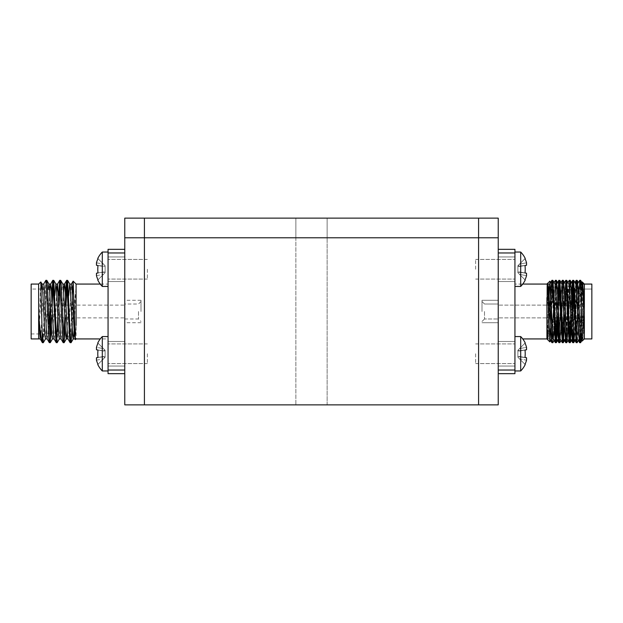 <?xml version="1.0" encoding="UTF-8"?>
<svg xmlns="http://www.w3.org/2000/svg" width="623" height="623" viewBox="0 0 623 623"><rect width="100%" height="100%" fill="white"/><g stroke="black" fill="none" stroke-linecap="round" stroke-linejoin="round"><path stroke-width="0.47" stroke-dasharray="3.12 2.34" d="M295.87 237.791L295.87 218.136L327.13 218.136L295.87 218.136L327.13 218.136L295.87 218.136L295.87 237.791L327.13 237.791L327.13 218.136L327.13 237.791L295.87 237.791L327.13 237.791L295.87 237.791L327.13 237.791L295.87 237.791L327.13 237.791L295.87 237.791L295.87 404.864L295.87 237.791M478.581 218.136L124.764 218.136L124.764 237.791L478.581 237.791L124.764 237.791L124.764 404.864L498.236 404.864L498.236 218.136L478.581 218.136L478.581 237.791L498.236 237.791L478.581 237.791L478.581 404.864M327.13 404.864L327.13 237.791L327.13 404.864L295.87 404.864L327.13 404.864M124.764 353.763L124.764 341.474L124.764 353.763M108.059 353.763L108.059 336.56L108.059 353.763M124.764 269.237L124.764 281.526L124.764 269.237M108.059 269.237L108.059 286.44L108.059 269.237M124.764 311.5L124.764 300.263L124.764 311.5M49.871 290.279L49.871 332.721L48.625 333.967L48.625 311.5M140.993 311.5L140.993 300.263L140.993 311.5M138.493 311.5L138.493 318.992L138.493 311.5M48.625 315.666L48.625 333.967L31.15 333.967L31.15 311.5L31.15 333.967M38.642 284.065L38.642 338.928M31.15 338.935L31.15 284.065M43.361 342.642L46.756 280.295M42.411 342.689C43.003 341.248 43.594 330.852 44.178 311.5L45.837 280.358M70.181 342.705L72.315 300.294L72.315 323.859L76.084 287.803L76.084 338.935M65.602 317.886L66.038 305.114M67.136 282.437L67.557 280.295M64.761 317.886L65.197 305.114M57.23 342.642L59.107 305.114M60.197 282.437L60.618 280.295M57.83 317.886L58.64 295.497M51.732 317.886L52.168 305.114M53.267 282.437L53.687 280.295M50.891 317.886L51.709 295.497M63.25 342.705L63.671 340.563M56.311 342.705L56.732 340.563M49.381 342.705L49.801 340.563M40.768 281.939L38.657 338.702L41.328 289.033M72.315 300.294L72.463 294.624M76.084 284.065L74.067 330.72M75.36 339.66L76.084 325.346L75.134 338.523M108.059 311.5L108.059 284.065L108.059 311.5M124.764 252.969L124.764 373.66L124.764 249.34L124.764 252.969L108.059 252.969L108.059 373.66L124.764 373.66M31.15 311.5L31.15 289.033L31.15 311.5M45.463 338.928L48.267 289.033M52.402 338.928L54.824 295.497M59.333 338.928L62.222 287.748L62.884 284.143M67.136 330.72L68.694 295.497M40.184 338.857L40.845 335.252L43.735 284.072M47.114 338.857L47.776 335.252L49.871 291.019M54.045 338.857L54.707 335.252L56.732 292.28M60.984 338.857L61.646 335.252L63.671 292.28M67.915 338.857L68.577 335.252L71.466 284.072M49.871 311.5L49.871 293.612M124.764 249.34L108.059 249.34L108.059 252.969M124.764 370.031L108.059 370.031M498.236 353.763L498.236 341.474L498.236 353.763M514.941 353.763L514.941 336.56L514.941 353.763M498.236 269.237L498.236 281.526L498.236 269.237M514.941 269.237L514.941 286.44L514.941 269.237M498.236 311.5L498.236 300.263L498.236 311.5M573.331 332.923L574.375 333.967L573.129 332.721L574.375 333.967L573.129 332.721L573.129 290.279L573.129 332.721L573.129 290.279L573.129 332.721L573.129 290.279L574.375 289.033L574.375 311.5M482.007 311.5L482.007 300.263L482.007 311.5M484.507 311.5L484.507 318.992L484.507 311.5M591.85 311.5L591.85 284.065L591.85 338.935L591.85 284.065L591.85 338.935L591.85 284.065L591.85 338.935L584.358 338.935L584.358 284.065L584.358 338.928L584.358 284.065L591.85 284.065L591.85 311.5M580.691 342.541L582.186 281.954L584.343 338.702L584.366 314.335C583.011 330.377 581.75 339.831 580.589 342.689L580.589 333.227L579.717 342.705L579.141 338.523L576.244 280.295L572.778 342.705L570.52 338.857L570.022 335.252L567.132 284.072L563.667 338.928L560.202 284.072L556.736 338.928L553.263 284.072L549.798 338.928L546.916 287.803L550.685 323.859L550.685 311.5L551.402 338.523L551.9 342.642L552.819 342.705L552.399 340.563M580.558 342.705L580.589 342.689C579.997 341.248 579.406 330.852 578.822 311.5L577.093 280.295L573.619 342.705L570.691 283.847L571.891 311.5L571.291 327.503L571.891 311.5L572.88 335.704M569.866 284.072L571.05 311.5L571.268 305.114L571.47 323.282L569.889 284.477L569.313 280.295L568.737 284.477L567.576 311.5L566.424 284.477L565.77 280.358L564.111 311.5L565.287 338.795L562.958 284.477L562.304 280.358L558.909 342.705L557.18 311.5L555.443 342.705L555.864 340.563L554.556 311.5L556.284 280.295L554.556 311.5L553.395 284.477L552.819 280.295L552.243 284.477L551.082 311.5L552.266 338.928L550.685 300.294L550.685 311.5L551.402 284.477L551.978 280.295L552.554 284.477L553.715 311.5L551.978 342.705L554.867 284.477L553.715 311.5L554.306 327.503L555.864 292.28M557.601 323.282L555.443 280.295L553.185 284.143L552.687 287.748L549.798 338.928L546.916 287.803L546.916 311.5L546.916 284.065L550.685 323.859M563.293 342.642L562.639 338.523L561.487 311.5L563.223 280.295L559.828 342.642L559.174 338.523L556.822 283.847L558.021 311.5L557.421 327.503L555 284.072L551.534 338.928L548.645 287.748L548.061 284.072L546.916 297.654L546.916 284.065L546.916 338.935L550.685 299.141L550.685 311.5L550.537 294.624M566.136 338.928L563.753 283.847L564.952 311.5L564.36 327.503L564.952 311.5L566.112 338.523L566.759 342.642L568.425 311.5L566.759 342.642L568.955 338.857L568.293 335.252L565.404 284.072L561.93 338.928L558.465 284.072L555 338.928L551.534 284.072L548.061 338.928L546.916 325.346L546.916 284.065L549.844 281.144L547.695 339.644L546.916 325.346L546.916 338.935L546.916 311.5L546.916 338.935L547.64 339.66L546.916 325.346L548.147 338.857L547.64 339.66L546.916 338.935L549.844 341.856L548.738 311.5L547.695 339.644L548.645 335.252L550.662 292.28M570.232 280.358L569.578 284.477L568.425 311.5L566.759 280.358L565.17 305.114M584.358 289.033L584.366 314.335L582.817 338.857L582.155 335.252L579.265 284.072L575.8 338.928L572.335 284.072L568.869 338.928L565.404 284.072L561.93 338.928L558.465 284.072L555.576 335.252L555.085 338.857L552.889 342.642L554.556 311.5L552.819 342.705M582.45 283.504L584.343 338.702L581.002 284.072L577.537 338.928L574.071 284.072L571.182 335.252L570.52 338.857L567.709 287.748L567.047 284.143L569.243 280.358L566.424 338.523L565.77 342.642M549.891 281.16L548.738 311.5L547.64 283.34L546.916 311.5L546.916 284.065L547.648 283.333L546.916 297.654L546.916 335.197L550.685 299.141M514.941 311.5L514.941 284.065L514.941 311.5M498.236 252.969L498.236 373.66L498.236 249.34L498.236 252.969L514.941 252.969L514.941 370.031L498.236 370.031L514.941 370.031L514.941 252.969L498.236 252.969L498.236 373.66L514.941 373.66L498.236 373.66L498.236 249.34L514.941 249.34L498.236 249.34L498.236 252.969L514.941 252.969L514.941 249.34L514.941 373.66L514.941 370.031L498.236 370.031L514.941 370.031L514.941 252.969L498.236 252.969L498.236 249.34L514.941 249.34L498.236 249.34L498.236 370.031L498.236 252.969L514.941 252.969L514.941 249.34L514.941 252.969L498.236 252.969L498.236 249.34L514.941 249.34L498.236 249.34L498.236 373.66L514.941 373.66L498.236 373.66L498.236 370.031L514.941 370.031L514.941 373.66L514.941 252.969L514.941 370.031L498.236 370.031L498.236 252.969L514.941 252.969L514.941 249.34L514.941 373.66L498.236 373.66L514.941 373.66L514.941 370.031L498.236 370.031L498.236 373.66L498.236 370.031M579.156 338.795L576.797 284.072M575.714 283.847L572.778 342.705L573.619 342.705M580.005 338.928L577.622 283.847M576.244 280.295L577.093 280.295L574.18 338.795M552.819 280.295L551.082 311.5L550.685 300.294M557.772 295.497L557.18 311.5L555.996 284.072M565.77 280.358L564.111 311.5L562.927 284.072M562.304 280.358L558.909 342.705L559.75 342.705M569.313 280.295L570.154 280.295L568.425 311.5L569.734 340.563L569.313 342.705L567.047 338.857L566.556 335.252L563.667 284.072L560.202 338.928L556.736 284.072L553.839 335.252L553.185 338.857L550.374 287.748L549.712 284.143M572.335 338.928L568.955 284.143L568.293 287.748L565.404 338.928L562.514 287.748L562.016 284.143L559.828 280.358L561.487 311.5L559.828 342.642L561.066 340.501M559.205 338.928L559.01 335.704M558.239 317.886L558.021 311.5L557.803 317.886M573.985 338.857L570.598 284.072L568.176 327.503L567.576 311.5L565.848 342.705L566.689 342.705M580.262 338.928L582.038 282.795M584.358 338.935L591.85 338.935L584.358 338.935L582.232 341.061L584.358 284.072L582.739 284.072L582.155 287.748L579.351 338.857L582.739 284.072L584.366 308.665C583.011 292.623 581.75 283.169 580.589 280.311L582.186 341.046L584.343 284.298L584.358 338.935L584.358 284.197L584.358 333.967M584.343 338.702L581.578 287.748L581.002 284.072L579.265 284.072L582.155 335.252L582.817 338.857L582.038 340.205L582.817 338.857L583.315 335.252L584.366 314.335L581.485 339.831M580.138 340.563L579.717 342.705M567.997 340.501L568.955 338.857L569.445 335.252L572.335 284.072L574.071 284.072L572.335 284.072L575.8 338.928L577.537 338.928L575.8 338.928L578.689 287.748L579.265 284.072L581.002 284.072L577.537 338.928L574.647 287.748L573.985 284.143L570.691 339.153M567.997 282.499L567.047 284.143L566.556 287.748L563.667 338.928L560.202 284.072L557.312 335.252L556.65 338.857L553.839 287.748L553.185 284.143L554.135 282.499M554.135 340.501L555.085 338.857L554.423 335.252L552.11 287.748L551.417 284.205M580.589 289.773L579.717 280.295L579.141 284.477L576.244 342.705L572.778 280.295L570.52 284.143L570.022 287.748L567.709 335.252L567.132 338.928L565.404 338.928M580.691 280.459L580.589 280.311C579.997 281.752 579.406 292.148 578.822 311.5L577.093 342.705L573.697 280.358L572.109 305.114M550.685 322.706L550.685 311.5L550.537 328.376L551.082 311.5L550.685 322.706M556.362 342.642L555.373 342.642M556.207 342.634L556.059 342.097M563.893 317.886L562.304 342.642M561.237 327.503L559.493 284.477L558.909 280.295L556.689 284.072M570.832 317.886L569.313 342.705L570.232 342.642M559.828 280.358L558.239 305.114M579.312 338.928L577.163 342.642L578.822 311.5C579.406 292.148 579.997 281.752 580.589 280.311L580.558 280.295M581.672 333.967L584.343 284.298L581.002 338.928L577.537 284.072L574.024 338.928M548.933 292.28L546.916 335.197L548.933 292.28M581.002 338.928L579.265 338.928L578.689 335.252L575.886 284.143L575.224 287.748L573.129 331.981L575.224 287.748L575.886 284.143L573.697 280.358M558.551 338.857L560.202 338.928L560.778 335.252L563.667 284.072L561.93 284.072L561.354 287.748L559.041 335.252L558.551 338.857L558.122 337.713M574.375 307.334L574.375 289.033L591.85 289.033L574.375 289.033L591.85 289.033L574.375 289.033L573.129 290.279M575.847 284.072L577.537 284.072L579.639 280.358L576.244 342.705L577.093 342.705M557.398 305.114L556.962 317.886M562.803 340.563L562.382 342.705L563.223 342.705M558.909 280.295L559.75 280.295L559.329 282.437M565.848 280.295L566.689 280.295L566.268 282.437M572.778 280.295L573.619 280.295L573.199 282.437M577.49 284.072L574.733 333.967M566.759 280.358L568.869 284.072L570.559 284.072M552.889 280.358L555 284.072L556.65 284.143M553.263 338.928L551.534 338.928L555.038 284.072M568.908 284.072L568.293 287.748L566.268 330.72M561.977 284.072L561.354 287.748L559.329 330.72M547.866 284.477L546.916 297.654M573.129 311.5L573.129 329.388M498.236 373.66L514.941 373.66L514.941 370.031M514.941 252.969L514.941 249.34L498.236 249.34M147.371 353.763L147.371 363.591L147.371 353.763M108.059 336.56L102.304 336.56L102.304 370.958L102.304 353.763L102.304 370.958L108.059 370.958M97.998 357.47L103.426 356.512L96.464 357.742L96.464 360.164A24.57 24.196 90 0 0 97.998 364.362L103.426 358.934L97.998 364.362A24.57 24.196 -90 0 1 96.464 360.164L96.464 357.742L103.426 356.512L97.998 357.47A23.246 16.439 90 0 1 97.998 350.048L103.426 351.006L97.998 350.048A23.246 16.439 90 0 0 97.998 357.47L105.108 356.652L105.108 350.874L105.108 357.252L103.426 358.934L105.108 356.652L97.998 357.47L105.108 356.652L105.108 350.274L105.108 350.874L103.426 351.006L105.108 350.874L105.108 357.252L97.998 364.362L105.108 357.252L105.108 356.652L103.426 356.512L97.998 357.47M96.464 349.783L96.464 347.361A24.57 24.196 -90 0 1 97.998 343.164L105.108 350.274L97.998 343.164A24.57 24.196 90 0 0 96.464 347.361L96.464 349.783L96.464 347.361L103.426 348.584L97.998 343.164L105.108 350.274L105.108 350.874L103.426 348.584L96.464 347.361M103.426 351.006L97.998 350.048L105.108 350.874L97.998 350.048L103.426 351.006M475.629 353.763L475.629 363.591L475.629 353.763M514.941 370.958L520.696 370.958L514.941 370.958L520.696 370.958L514.941 370.958L520.696 370.958L514.941 370.958L520.696 370.958L520.696 353.763L520.696 370.958A24.57 24.57 0 0 0 525.212 364.572L525.212 364.572A24.57 24.57 0 0 1 520.696 370.958L520.696 336.56A24.57 24.57 0 0 1 525.212 342.954L525.212 342.954A24.57 24.57 0 0 0 520.696 336.56L520.696 370.958A24.57 24.57 0 0 0 525.212 364.572A24.57 24.57 0 0 1 520.696 370.958L520.696 336.56A24.57 24.57 0 0 1 525.212 342.954A24.57 24.57 0 0 0 520.696 336.56L520.696 353.763L520.696 336.56A24.57 24.57 0 0 1 525.212 342.954A24.57 24.57 0 0 0 520.696 336.56L520.696 370.958A24.57 24.57 0 0 0 525.212 364.572A24.57 24.57 0 0 1 520.696 370.958L520.696 336.56A24.57 24.57 0 0 1 525.212 342.954M526.536 347.361A24.57 24.196 90 0 0 525.002 343.164A24.57 24.196 -90 0 1 526.536 347.361L526.536 349.783L525.002 350.048A23.246 16.439 -90 0 1 525.002 357.47A23.246 16.439 -90 0 0 525.002 350.048L526.536 349.783L526.536 347.361A24.57 24.196 -90 0 0 525.002 343.164L517.892 350.274L517.892 356.652L517.892 350.274L525.002 343.164A24.57 24.196 90 0 1 526.536 347.361L526.536 349.783L519.574 351.006L525.002 350.048A23.246 16.439 -90 0 1 525.002 357.47A23.246 16.439 -90 0 0 525.002 350.048L526.536 349.783L526.536 347.361A24.57 24.196 -90 0 0 525.002 343.164L519.574 348.584L525.002 343.164A24.57 24.196 90 0 1 526.536 347.361L526.536 349.783L517.892 350.874L525.002 350.048A23.246 16.439 -90 0 1 525.002 357.47A23.246 16.439 -90 0 0 525.002 350.048L526.536 349.783L526.536 347.361A24.57 24.196 -90 0 0 525.002 343.164L517.892 350.274L525.002 343.164L517.892 350.274L517.892 357.252L525.002 364.362A24.57 24.196 -90 0 0 526.536 360.164A24.57 24.196 90 0 1 525.002 364.362L517.892 357.252L517.892 356.652L519.574 356.512L525.002 357.47A23.246 16.439 -90 0 0 525.002 350.048L519.574 351.006L525.002 350.048A23.246 16.439 -90 0 1 525.002 357.47A23.246 16.439 -90 0 0 525.002 350.048A23.246 16.439 -90 0 1 525.002 357.47A23.246 16.439 -90 0 0 525.002 350.048L519.574 351.006L525.002 350.048A23.246 16.439 -90 0 1 525.002 357.47A23.246 16.439 -90 0 0 525.002 350.048L526.536 349.783L526.536 347.361A24.57 24.196 90 0 0 525.002 343.164L517.892 350.274L525.002 343.164L517.892 350.274L517.892 350.874L517.892 350.274L525.002 343.164A24.57 24.196 90 0 1 526.536 347.361L526.536 349.783L519.574 351.006L525.002 350.048A23.246 16.439 -90 0 1 525.002 357.47L526.536 357.742L526.536 360.164L526.536 357.742L517.892 356.652L517.892 350.874L519.574 351.006L517.892 350.874L517.892 357.252L517.892 356.652L519.574 356.512L526.536 357.742L526.536 360.164A24.57 24.196 90 0 1 525.002 364.362A24.57 24.196 -90 0 0 526.536 360.164L526.536 357.742L517.892 356.652L517.892 350.274L517.892 350.874L519.574 351.006L525.002 350.048L517.892 350.874L517.892 357.252L525.002 364.362L517.892 357.252L517.892 356.652L519.574 356.512L525.002 357.47L517.892 356.652L517.892 350.274L519.574 348.584L517.892 350.874L525.002 350.048L517.892 350.874L517.892 357.252L525.002 364.362A24.57 24.196 90 0 0 526.536 360.164L526.536 357.742L526.536 360.164A24.57 24.196 -90 0 1 525.002 364.362L517.892 357.252L517.892 356.652L519.574 356.512L525.002 357.47L517.892 356.652L517.892 350.274L517.892 350.874L519.574 351.006L525.002 350.048L517.892 350.874L517.892 357.252L525.002 364.362L517.892 357.252L517.892 356.652L519.574 356.512L525.002 357.47L517.892 356.652L517.892 350.274L525.002 343.164A24.57 24.196 -90 0 1 526.536 347.361L526.536 349.783L517.892 350.874L525.002 350.048L517.892 350.874L517.892 357.252L525.002 364.362A24.57 24.196 90 0 0 526.536 360.164L526.536 357.742L519.574 356.512L526.536 357.742L526.536 360.164A24.57 24.196 -90 0 1 525.002 364.362L517.892 357.252L525.002 364.362A24.57 24.196 -90 0 0 526.536 360.164A24.57 24.196 90 0 1 525.002 364.362L517.892 357.252L517.892 356.652L519.574 356.512L525.002 357.47L517.892 356.652L517.892 350.274L525.002 343.164A24.57 24.196 -90 0 1 526.536 347.361A24.57 24.196 90 0 0 525.002 343.164L517.892 350.274L517.892 350.874L519.574 351.006L525.002 350.048L517.892 350.874L517.892 357.252L517.892 356.652L519.574 356.512L526.536 357.742L526.536 360.164L526.536 357.742L517.892 356.652L517.892 350.274L525.002 343.164A24.57 24.196 -90 0 1 526.536 347.361L526.536 349.783L526.536 347.361A24.57 24.196 90 0 0 525.002 343.164L517.892 350.274L517.892 350.874L526.536 349.783L526.536 347.361L526.536 349.783L519.574 351.006L526.536 349.783L526.536 347.361L519.574 348.584L526.536 347.361M147.371 269.237L147.371 279.065L147.371 269.237M108.059 252.042L102.304 252.042L102.304 286.44A24.57 24.57 0 0 1 100.256 284.065L108.059 284.065M97.998 265.53L105.108 266.348L96.464 265.258L96.464 262.836A24.57 24.196 -90 0 1 97.998 258.638L105.108 265.748L105.108 272.126L105.108 265.748L97.998 258.638A24.57 24.196 90 0 0 96.464 262.836L96.464 265.258L96.464 262.836L103.426 264.066L97.998 258.638L105.108 265.748L105.108 266.348L103.426 266.488L97.998 265.53L105.108 266.348L105.108 272.726L97.788 280.046L105.108 272.726L105.108 272.126L103.426 271.994L97.998 272.952A23.246 16.439 90 0 1 97.998 265.53A23.246 16.439 90 0 0 97.998 272.952L105.108 272.126L105.108 265.748L103.426 264.066L96.464 262.836M102.304 336.56A24.57 24.57 0 0 0 100.256 338.935L108.059 338.935M102.304 252.042A24.57 24.57 0 0 0 97.788 258.428M96.464 273.217L96.464 275.639A24.57 24.196 90 0 0 97.998 279.836A24.57 24.196 -90 0 1 96.464 275.639L96.464 273.217L103.426 271.994L97.998 272.952L103.426 271.994L105.108 272.126L105.108 272.726L97.998 279.836L105.108 272.726L105.108 272.126L103.426 271.994L97.998 272.952M475.629 269.237L475.629 259.409L475.629 269.237M514.941 286.44L520.696 286.44L514.941 286.44L520.696 286.44L514.941 286.44L520.696 286.44L514.941 286.44L520.696 286.44L520.696 252.042A24.57 24.57 0 0 1 525.212 258.428L525.212 258.428A24.57 24.57 0 0 0 520.696 252.042L520.696 286.44A24.57 24.57 0 0 0 525.212 280.046L525.212 280.046A24.57 24.57 0 0 1 520.696 286.44L520.696 252.042A24.57 24.57 0 0 1 525.212 258.428A24.57 24.57 0 0 0 520.696 252.042L520.696 286.44A24.57 24.57 0 0 0 525.212 280.046A24.57 24.57 0 0 1 520.696 286.44L520.696 252.042A24.57 24.57 0 0 1 525.212 258.428A24.57 24.57 0 0 0 520.696 252.042L520.696 286.44A24.57 24.57 0 0 0 525.212 280.046A24.57 24.57 0 0 1 520.696 286.44L520.696 252.042A24.57 24.57 0 0 1 525.212 258.428M526.536 275.639A24.57 24.196 -90 0 1 525.002 279.836A24.57 24.196 90 0 0 526.536 275.639L519.574 274.416L526.536 275.639L519.574 274.416L526.536 275.639L519.574 274.416L526.536 275.639L519.574 274.416L526.536 275.639L519.574 274.416L526.536 275.639L519.574 274.416L526.536 275.639L519.574 274.416L526.536 275.639L519.574 274.416L517.892 272.726L519.574 274.416L526.536 275.639L526.536 273.217L519.574 271.994L526.536 273.217L526.536 275.639A24.57 24.196 90 0 1 525.002 279.836A24.57 24.196 -90 0 0 526.536 275.639L526.536 273.217L525.002 272.952A23.246 16.439 -90 0 0 525.002 265.53L526.536 265.258L526.536 262.836A24.57 24.196 -90 0 0 525.002 258.638A24.57 24.196 90 0 1 526.536 262.836L526.536 265.258L519.574 266.488L525.002 265.53A23.246 16.439 -90 0 1 525.002 272.952A23.246 16.439 -90 0 0 525.002 265.53A23.246 16.439 -90 0 1 525.002 272.952A23.246 16.439 -90 0 0 525.002 265.53A23.246 16.439 -90 0 1 525.002 272.952A23.246 16.439 -90 0 0 525.002 265.53A23.246 16.439 -90 0 1 525.002 272.952A23.246 16.439 -90 0 0 525.002 265.53L526.536 265.258L526.536 262.836A24.57 24.196 -90 0 0 525.002 258.638L519.574 264.066L525.002 258.638A24.57 24.196 90 0 1 526.536 262.836L526.536 265.258L519.574 266.488L525.002 265.53A23.246 16.439 -90 0 1 525.002 272.952A23.246 16.439 -90 0 0 525.002 265.53L526.536 265.258L525.002 265.53A23.246 16.439 -90 0 1 525.002 272.952L519.574 271.994L525.002 272.952A23.246 16.439 -90 0 0 525.002 265.53L526.536 265.258L526.536 262.836A24.57 24.196 90 0 0 525.002 258.638L517.892 265.748L525.002 258.638A24.57 24.196 -90 0 1 526.536 262.836L526.536 265.258L517.892 266.348L517.892 272.126L517.892 265.748L517.892 266.348L519.574 266.488L525.002 265.53A23.246 16.439 -90 0 1 525.002 272.952L519.574 271.994L517.892 272.126L517.892 272.726L517.892 272.126L519.574 271.994L525.002 272.952L517.892 272.126L517.892 266.348L517.892 272.726L525.002 279.836L517.892 272.726L517.892 272.126L526.536 273.217L526.536 275.639A24.57 24.196 90 0 1 525.002 279.836A24.57 24.196 -90 0 0 526.536 275.639L526.536 273.217L517.892 272.126L517.892 265.748L519.574 264.066L517.892 266.348L525.002 265.53L517.892 266.348L517.892 272.726L525.002 279.836A24.57 24.196 -90 0 0 526.536 275.639A24.57 24.196 90 0 1 525.002 279.836L517.892 272.726L517.892 272.126L526.536 273.217L526.536 275.639L526.536 273.217L517.892 272.126L517.892 265.748L517.892 266.348L519.574 266.488L525.002 265.53L517.892 266.348L517.892 272.726L525.002 279.836A24.57 24.196 -90 0 0 526.536 275.639A24.57 24.196 90 0 1 525.002 279.836L517.892 272.726L517.892 272.126L519.574 271.994L526.536 273.217L526.536 275.639L526.536 273.217L517.892 272.126L517.892 265.748L525.002 258.638L517.892 265.748L517.892 266.348L519.574 266.488L525.002 265.53L517.892 266.348L517.892 272.726L517.892 272.126L519.574 271.994L525.002 272.952L517.892 272.126L517.892 265.748L525.002 258.638A24.57 24.196 90 0 1 526.536 262.836L526.536 265.258L526.536 262.836A24.57 24.196 -90 0 0 525.002 258.638L517.892 265.748L525.002 258.638A24.57 24.196 -90 0 1 526.536 262.836A24.57 24.196 90 0 0 525.002 258.638L517.892 265.748L517.892 266.348L519.574 266.488L525.002 265.53L517.892 266.348L517.892 272.726L525.002 279.836A24.57 24.196 90 0 0 526.536 275.639L526.536 273.217L526.536 275.639A24.57 24.196 -90 0 1 525.002 279.836L517.892 272.726L517.892 272.126L519.574 271.994L526.536 273.217L517.892 272.126L517.892 265.748L525.002 258.638A24.57 24.196 -90 0 1 526.536 262.836L526.536 265.258L517.892 266.348L525.002 265.53L517.892 266.348L517.892 272.726L525.002 279.836A24.57 24.196 90 0 0 526.536 275.639L526.536 273.217L526.536 275.639A24.57 24.196 -90 0 1 525.002 279.836L517.892 272.726L517.892 272.126L519.574 271.994L525.002 272.952L517.892 272.126L517.892 265.748L517.892 266.348L519.574 266.488L525.002 265.53L517.892 266.348L517.892 272.726L525.002 279.836L517.892 272.726L517.892 272.126L519.574 271.994L525.002 272.952M526.536 357.742L526.536 360.164A24.57 24.196 90 0 1 525.002 364.362A24.57 24.196 -90 0 0 526.536 360.164L526.536 357.742L519.574 356.512L526.536 357.742L526.536 360.164A24.57 24.196 90 0 1 525.002 364.362L517.892 357.252L525.002 364.362A24.57 24.196 -90 0 0 526.536 360.164L526.536 357.742L517.892 356.652L517.892 357.252L517.892 356.652L519.574 356.512L526.536 357.742L526.536 360.164L519.574 358.934L525.002 364.362L517.892 357.252L519.574 358.934L526.536 360.164M526.536 265.258L517.892 266.348L517.892 265.748L525.002 258.638A24.57 24.196 90 0 1 526.536 262.836L519.574 264.066L526.536 262.836L519.574 264.066L526.536 262.836L519.574 264.066L526.536 262.836L519.574 264.066L526.536 262.836L519.574 264.066L526.536 262.836L519.574 264.066L526.536 262.836L519.574 264.066L526.536 262.836L519.574 264.066L526.536 262.836L526.536 265.258L519.574 266.488L526.536 265.258L526.536 262.836A24.57 24.196 90 0 0 525.002 258.638L517.892 265.748L525.002 258.638L517.892 265.748L517.892 266.348L517.892 265.748L525.002 258.638A24.57 24.196 -90 0 1 526.536 262.836L526.536 265.258L519.574 266.488L525.002 265.53M520.696 370.958A24.57 24.57 0 0 0 525.212 364.572M520.696 286.44A24.57 24.57 0 0 0 525.212 280.046M519.574 274.416L525.002 279.836L519.574 274.416M144.419 404.864L144.419 218.136M96.464 360.164L103.426 358.934L96.464 360.164M96.464 275.639L103.426 274.416L96.464 275.639M108.059 366.044L124.764 366.044L108.059 366.044M108.059 281.526L124.764 281.526L108.059 281.526M49.871 317.886L124.764 317.886M124.764 318.992L138.493 318.992L140.993 321.484M140.993 300.263L124.764 300.263M49.669 290.077L48.625 289.033L42.668 289.033M41.266 289.033L31.15 289.033M140.993 322.737L124.764 322.737M140.993 301.516L138.493 304.008L124.764 304.008M49.871 305.114L124.764 305.114M108.059 256.956L124.764 256.956L108.059 256.956M108.059 341.474L124.764 341.474L108.059 341.474M514.941 366.044L498.236 366.044L514.941 366.044M514.941 281.526L498.236 281.526L514.941 281.526M573.129 317.886L498.236 317.886L573.129 317.886M484.507 318.992L482.007 321.484L484.507 318.992L498.236 318.992L484.507 318.992L498.236 318.992L484.507 318.992L482.007 321.484L484.507 318.992M482.007 300.263L498.236 300.263L482.007 300.263M580.332 333.967L581.734 333.967M584.358 284.065L591.85 284.065L584.358 284.065L582.232 281.939M522.744 284.065L546.916 284.065L514.941 284.065L546.916 284.065L547.64 283.34M522.744 338.935L546.916 338.935M570.598 338.928L568.869 338.928L570.598 338.928M567.132 284.072L565.404 284.072L567.132 284.072M563.667 338.928L561.93 338.928L563.667 338.928M560.202 284.072L558.465 284.072L560.202 284.072M556.736 338.928L555 338.928L556.736 338.928M553.263 284.072L551.534 284.072L553.263 284.072M549.798 338.928L548.061 338.928L549.798 338.928M582.739 338.928L584.358 338.928L582.739 338.928M580.916 284.143L582.186 281.954L580.916 284.143M577.451 338.857L578.401 340.501L577.451 338.857M574.936 282.499L576.174 280.358M560.116 284.143L561.066 282.499L560.116 284.143M549.712 338.857L550.132 339.582L549.712 338.857M578.401 282.499L577.163 280.358M575.714 339.153L573.697 342.642M572.42 284.143L571.47 282.499L572.42 284.143M565.482 284.143L564.531 282.499L565.482 284.143M558.551 284.143L557.601 282.499L558.551 284.143M551.612 284.143L550.662 282.499L551.612 284.143M482.007 322.737L498.236 322.737L482.007 322.737M484.507 304.008L498.236 304.008L484.507 304.008L482.007 301.516L484.507 304.008L482.007 301.516L484.507 304.008L498.236 304.008L484.507 304.008M573.129 305.114L498.236 305.114L573.129 305.114M514.941 256.956L498.236 256.956L514.941 256.956M514.941 341.474L498.236 341.474L514.941 341.474M549.798 284.072L548.108 284.072M548.147 284.143L547.703 283.372M147.371 363.591L108.059 363.591L147.371 363.591M147.371 343.935L108.059 343.935L147.371 343.935M475.629 363.591L514.941 363.591L475.629 363.591M514.941 336.56L520.696 336.56M475.629 343.935L514.941 343.935L475.629 343.935M147.371 279.065L108.059 279.065L147.371 279.065M147.371 259.409L108.059 259.409L147.371 259.409M108.059 286.44L102.304 286.44M475.629 259.409L514.941 259.409L475.629 259.409M514.941 252.042L520.696 252.042M475.629 279.065L514.941 279.065L475.629 279.065"/><path stroke-width="0.93" d="M124.764 237.791L124.764 218.136L498.236 218.136L498.236 237.791L144.419 237.791L498.236 237.791L498.236 404.864L124.764 404.864L124.764 237.791L144.419 237.791L124.764 237.791M48.625 311.5L48.625 315.666M49.871 332.721L49.871 311.5M38.642 338.803L38.642 284.065L31.15 284.065L31.15 338.935L38.642 338.935M43.649 284.143L45.837 280.358L46.756 280.295L47.332 284.477L50.222 342.705L51.732 317.886M45.907 280.295L48.796 338.523L49.303 342.642L50.222 342.705M66.038 305.114L67.136 282.437M65.197 305.114L66.139 284.477L66.638 280.358L67.627 280.358L70.446 338.523L71.1 342.642L72.315 323.859M66.716 280.295L69.605 338.523L70.111 342.642L71.022 342.705M59.107 305.114L60.197 282.437M58.64 295.497L59.707 280.358L60.696 280.358L61.202 284.477L64.091 342.705L65.602 317.886M59.777 280.295L62.666 338.523L63.172 342.642L64.091 342.705M52.168 305.114L53.267 282.437M51.709 295.497L52.768 280.358L53.757 280.358L56.576 338.523L57.152 342.705L59.419 338.857M52.846 280.295L55.735 338.523L56.241 342.642L57.152 342.705M63.671 340.563L64.761 317.886M56.732 340.563L57.83 317.886M49.801 340.563L50.891 317.886M42.411 333.227L43.283 342.705L42.411 342.689L40.184 338.857L38.634 314.335C39.989 330.377 41.25 339.831 42.411 342.689L40.814 281.954L38.642 284.065M72.463 294.624L73.156 281.144L75.305 339.644L76.084 338.935L100.256 338.935A24.57 24.57 0 0 0 97.788 342.954L97.788 342.954A24.57 24.57 0 0 1 102.304 336.56L102.304 370.958A24.57 24.57 0 0 1 97.788 364.572L97.788 364.572A24.57 24.57 0 0 0 102.304 370.958L108.059 370.958M76.084 325.346L76.084 284.065L73.156 281.144M43.283 342.705L45.549 338.857M41.328 289.033L41.998 284.072L42.574 287.748L44.887 335.252L45.463 338.928L47.2 338.928M48.267 289.033L48.929 284.072L49.513 287.748L51.818 335.252L52.402 338.928L54.131 338.928M54.824 295.497L55.868 284.072L57.596 284.072L60.486 335.252L60.984 338.857L63.172 342.642M53.757 280.358L55.953 284.143L56.444 287.748L58.757 335.252L59.333 338.928L61.07 338.928M60.696 280.358L62.884 284.143L63.375 287.748L65.688 335.252L66.264 338.928L68 338.928M64.161 342.642L66.35 338.857L67.136 330.72M68.694 295.497L69.737 284.072L71.466 284.072L72.05 287.748L74.355 335.252L75.134 338.523M67.627 280.358L69.815 284.143L70.313 287.748L72.626 335.252L73.203 338.928L74.939 338.928M71.1 342.642L73.288 338.857L74.067 330.72M41.998 284.072L43.735 284.072L44.311 287.748L46.624 335.252L47.114 338.857L49.303 342.642M49.871 291.019L50.58 284.143L51.242 287.748L53.555 335.252L54.045 338.857L56.241 342.642M56.732 292.28L57.596 284.072M63.671 292.28L64.449 284.143L66.638 280.358M62.798 284.072L64.535 284.072L65.111 287.748L67.424 335.252L67.915 338.857L70.111 342.642M49.871 293.612L49.669 290.077M124.764 252.969L108.059 252.969L108.059 370.031L124.764 370.031M108.059 252.969L108.059 249.34L124.764 249.34M124.764 373.66L108.059 373.66L108.059 370.031M556.822 283.847L556.284 280.295L556.822 283.847M563.753 283.847L563.223 280.295L563.753 283.847M570.232 280.358L571.47 282.499L570.232 280.358L570.691 283.847L570.154 280.295L569.243 280.358L567.997 282.499M552.399 340.563L552.819 342.705L554.135 340.501M565.77 342.642L563.581 338.857L565.77 342.642L565.287 338.795L565.848 342.705L566.689 342.705L566.136 338.928M570.52 338.857L572.708 342.642L571.47 323.282L572.202 338.523L572.708 342.642L573.619 342.705L572.88 335.704M550.537 294.624L549.891 281.16L547.648 283.333L549.844 341.856L550.537 328.376L549.891 341.84L551.612 338.857L549.891 341.84M582.038 282.795L582.232 281.939L584.358 284.065L584.358 289.033M576.797 284.072L576.244 280.295L575.714 283.847M577.622 283.847L577.163 280.358L576.244 280.295M555.996 284.072L555.443 280.295L554.135 282.499M562.927 284.072L562.382 280.295L561.066 282.499L562.304 280.358M569.866 284.072L569.313 280.295M552.819 342.705L551.9 342.642L551.402 338.523L550.685 323.859M561.066 340.501L559.828 342.642L558.839 342.642L557.601 323.282M559.75 342.705L559.205 338.928M559.01 335.704L558.239 317.886M567.997 340.501L566.689 342.705M574.18 338.795L573.619 342.705M582.232 281.939L582.45 283.504M584.358 333.967L584.343 338.702M550.685 300.294L549.891 281.16L550.662 282.499L549.891 281.16M581.485 339.831L580.558 342.705L580.005 338.928M580.262 338.928L580.138 340.563M579.717 342.705L580.558 342.705L579.639 342.642L579.156 338.795M551.417 284.205L550.662 292.28M558.122 337.713L557.421 327.503L556.362 342.642L555.373 342.642L554.306 327.503L553.263 338.928L551.534 338.928L548.645 287.748L547.866 284.477M560.202 338.928L558.465 338.928L557.889 335.252L555.576 287.748L555.085 284.143L552.889 280.358L556.207 342.634M556.059 342.097L556.962 317.886M566.268 330.72L565.482 338.857L563.293 342.642L564.36 327.503L563.293 342.642L562.382 342.705L561.237 327.503M570.232 342.642L572.42 338.857L573.129 331.981L572.42 338.857L570.232 342.642L571.291 327.503L570.232 342.642L569.243 342.642L568.176 327.503L567.132 338.928L565.404 338.928L562.016 284.143L559.828 280.358L558.839 280.358L557.772 295.497M574.733 333.967L574.071 338.928L572.335 338.928L571.758 335.252L569.445 287.748L568.955 284.143L566.759 280.358L570.154 342.705L569.734 340.563L570.832 317.886M570.52 284.143L572.708 280.358L571.268 305.114L572.202 284.477L572.708 280.358L573.697 280.358L576.509 338.523L577.093 342.705L579.351 338.857M577.093 342.705L576.174 342.642L573.985 338.857L571.182 287.748L570.598 284.072L568.869 284.072M553.185 338.857L555.373 342.642L553.185 338.857L552.687 335.252L550.374 287.748L549.712 284.143L548.933 292.28L549.712 284.143L551.9 280.358L550.685 299.141M574.375 311.5L574.375 307.334M573.129 290.279L573.129 311.5M584.358 284.197L584.358 338.935L591.85 338.935L591.85 284.065L584.358 284.065M573.985 338.857L576.174 342.642L572.778 280.295M555.373 342.642L552.554 284.477L551.978 280.295L549.712 284.143M557.803 317.886L556.362 342.642L558.551 338.857L556.362 342.642M563.893 317.886L562.803 340.563M555 284.072L556.736 284.072L557.312 287.748L559.625 335.252L560.116 338.857L562.304 342.642L558.909 280.295M563.223 342.705L559.828 280.358M561.93 284.072L563.667 284.072L564.243 287.748L566.556 335.252L567.047 338.857L569.243 342.642L566.424 284.477L565.848 280.295L563.581 284.143L565.77 280.358M552.889 280.358L551.978 280.295L552.819 280.295M555.864 292.28L556.65 284.143L558.839 280.358L557.398 305.114M559.329 282.437L558.239 305.114M566.759 280.358L565.848 280.295M566.268 282.437L565.17 305.114M573.199 282.437L572.109 305.114M580.589 289.773L579.717 280.295L580.589 280.311L582.817 284.143L584.366 308.665C583.011 292.623 581.75 283.169 580.589 280.311L582.186 341.046L584.358 338.935M546.916 297.654L546.916 338.935L549.844 341.856M580.558 280.295L579.639 280.358L577.451 284.143M581.672 333.967L581.002 338.928L580.426 335.252L578.113 287.748L577.537 284.072L575.8 284.072M581.002 338.928L579.265 338.928L578.689 335.252L576.376 287.748L575.886 284.143L573.697 280.358M563.293 342.642L565.404 338.928M559.329 330.72L558.551 338.857M573.129 329.388L573.331 332.923M498.236 370.031L514.941 370.031L514.941 252.969L498.236 252.969M514.941 370.031L514.941 373.66L498.236 373.66M498.236 249.34L514.941 249.34L514.941 252.969M96.464 347.361A24.57 24.196 -90 0 1 97.998 343.164A24.57 24.196 90 0 0 96.464 347.361L96.464 349.783L97.998 350.048A23.246 16.439 90 0 0 97.998 357.47A23.246 16.439 90 0 1 97.998 350.048L96.464 349.783M96.464 357.742L97.998 357.47L96.464 357.742L96.464 360.164A24.57 24.196 90 0 0 97.998 364.362A24.57 24.196 -90 0 1 96.464 360.164L96.464 357.742L97.998 357.47L96.464 357.742M526.536 357.742L525.002 357.47A23.246 16.439 -90 0 0 525.002 350.048L526.536 349.783L525.002 350.048A23.246 16.439 -90 0 1 525.002 357.47L526.536 357.742L525.002 357.47L526.536 357.742L525.002 357.47L526.536 357.742L525.002 357.47L526.536 357.742L525.002 357.47L526.536 357.742L525.002 357.47L526.536 357.742L525.002 357.47L526.536 357.742L526.536 360.164A24.57 24.196 90 0 1 525.002 364.362L525.002 364.362A24.57 24.196 -90 0 0 526.536 360.164M514.941 336.56L520.696 336.56L520.696 370.958A24.57 24.57 0 0 0 525.212 364.572M526.536 349.783L525.002 350.048L526.536 349.783L526.536 347.361A24.57 24.196 -90 0 0 525.002 343.164L525.002 343.164A24.57 24.196 90 0 1 526.536 347.361L526.536 349.783L525.002 350.048L526.536 349.783M520.696 336.56A24.57 24.57 0 0 1 525.212 342.954M108.059 286.44L102.304 286.44L102.304 252.042A24.57 24.57 0 0 0 97.788 258.428L97.788 258.428M96.464 262.836A24.57 24.196 -90 0 1 97.998 258.638A24.57 24.196 90 0 0 96.464 262.836L96.464 265.258L97.998 265.53A23.246 16.439 90 0 0 97.998 272.952L96.464 273.217L97.998 272.952A23.246 16.439 90 0 1 97.998 265.53L96.464 265.258L97.998 265.53M96.464 273.217L96.464 275.639A24.57 24.196 90 0 0 97.998 279.836L97.998 279.836A24.57 24.196 -90 0 1 96.464 275.639L96.464 273.217L97.998 272.952M102.304 286.44A24.57 24.57 0 0 1 97.788 280.046A24.57 24.57 0 0 0 100.256 284.065L76.084 284.065M514.941 252.042L520.696 252.042L520.696 286.44A24.57 24.57 0 0 0 525.212 280.046L525.002 279.836A24.57 24.196 90 0 0 526.536 275.639L526.536 273.217L525.002 272.952A23.246 16.439 -90 0 0 525.002 265.53L526.536 265.258L525.002 265.53A23.246 16.439 -90 0 1 525.002 272.952L526.536 273.217L525.002 272.952M526.536 265.258L526.536 262.836A24.57 24.196 -90 0 0 525.002 258.638L525.002 258.638A24.57 24.196 90 0 1 526.536 262.836L526.536 265.258L525.002 265.53M520.696 252.042A24.57 24.57 0 0 1 525.212 258.428M526.536 275.639A24.57 24.196 -90 0 1 525.002 279.836L525.212 280.046M144.419 218.136L144.419 404.864M478.581 404.864L478.581 218.136M48.929 284.072L50.665 284.072M40.261 338.928L38.642 338.928M42.084 284.143L40.814 281.954M49.015 284.143L46.826 280.358M52.48 338.857L50.292 342.642M50.58 284.143L52.768 280.358M57.518 284.143L59.707 280.358M71.388 284.143L73.109 281.16M74.853 338.857L75.305 339.644M42.668 289.033L41.266 289.033M555.443 280.295L556.284 280.295L555.443 280.295M562.382 280.295L563.223 280.295L562.382 280.295M581.866 282.499L582.186 281.954L581.866 282.499M578.401 340.501L579.639 342.642L578.401 340.501M556.65 338.857L558.839 342.642L556.65 338.857M550.132 339.582L551.9 342.642L550.132 339.582M580.691 342.541L582.038 340.205L580.691 342.541M564.531 282.499L563.293 280.358L564.531 282.499M557.601 282.499L556.362 280.358L557.601 282.499M574.936 282.499L576.174 280.358M578.401 282.499L577.163 280.358M575.886 338.857L573.697 342.642M580.916 338.857L582.186 341.046L580.916 338.857M522.744 284.065L546.916 284.065L547.64 283.34M522.744 338.935L546.916 338.935M574.071 338.928L572.335 338.928M549.798 284.072L548.061 284.072M582.739 284.072L584.358 284.072M560.116 338.857L562.304 342.642M580.691 280.459L582.817 284.143M548.147 284.143L547.695 283.356M580.332 333.967L581.734 333.967M108.059 336.56L102.304 336.56M514.941 370.958L520.696 370.958M108.059 252.042L102.304 252.042M514.941 286.44L520.696 286.44"/></g></svg>
